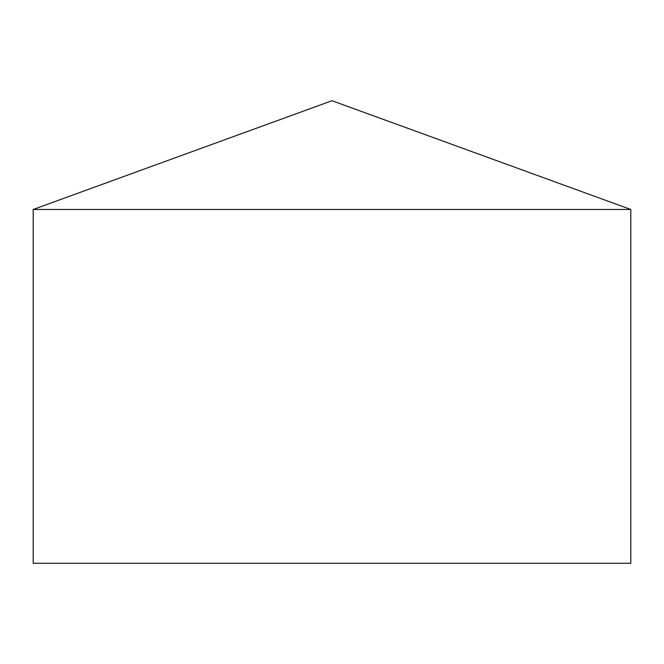 <?xml version="1.0" encoding="UTF-8"?>
<svg xmlns="http://www.w3.org/2000/svg" width="664" height="664" viewBox="0 0 664 664"><rect width="100%" height="100%" fill="white"/><g stroke="black" fill="none" stroke-linecap="round" stroke-linejoin="round"><path stroke-width="1" d="M630.8 209.475L33.2 209.475L33.2 563.279L630.8 563.279L630.8 209.475L332 100.72L33.2 209.475"/></g></svg>
